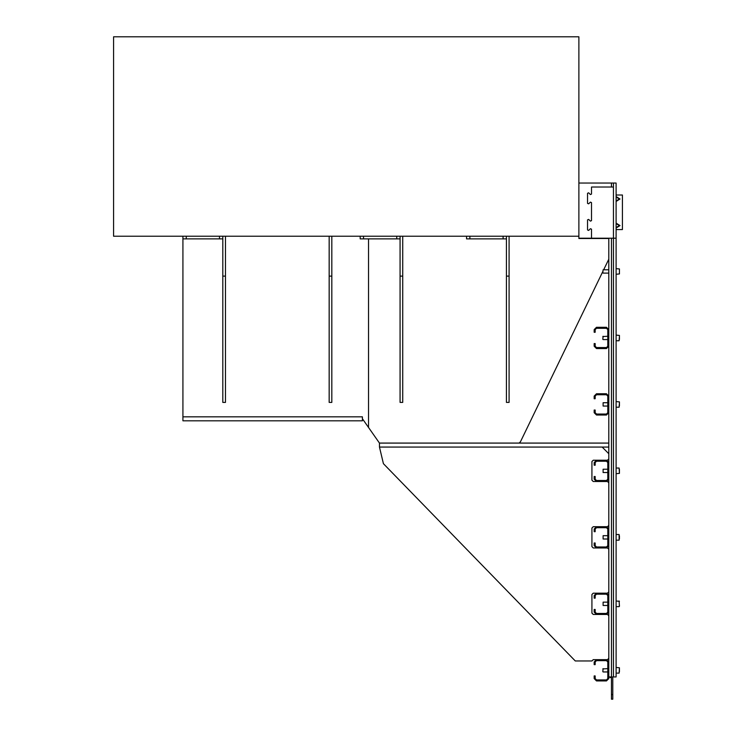 <?xml version="1.0" encoding="UTF-8"?>
<svg xmlns="http://www.w3.org/2000/svg" width="736" height="736" viewBox="0 0 736 736"><rect width="100%" height="100%" fill="white"/><g stroke="black" fill="none" stroke-linecap="round" stroke-linejoin="round"><path stroke-width="1.1" d="M578.882 236.219L578.882 36.8L113.574 36.8L113.574 236.219L578.882 236.219L578.882 238.51L608.801 238.51M602.812 271.52L520.472 441.747L519.138 443.081L379.463 443.081L362.397 418.71M182.924 416.824L362.397 416.824L362.397 420.808L182.924 420.808L182.924 236.219M608.801 259.201L603.658 269.79M368.524 238.878L368.524 427.46M225.464 236.219L225.464 276.101L222.806 276.101L222.806 402.399L225.464 402.399L225.464 276.101M222.806 236.219L222.806 276.101M402.73 236.219L402.73 276.101L400.071 276.101L400.071 402.399L402.73 402.399L402.73 276.101M400.071 236.219L400.071 276.101M509.091 236.219L509.091 276.101L506.432 276.101L506.432 402.399L509.091 402.399L509.091 276.101M506.432 236.219L506.432 276.101M331.826 236.219L331.826 276.101L329.167 276.101L329.167 402.399L331.826 402.399L331.826 276.101M329.167 236.219L329.167 276.101M222.806 238.878L182.924 238.878M219.484 238.878L219.484 236.219M186.245 238.878L186.245 236.219M400.071 238.878L360.189 238.878L360.189 236.219M396.75 238.878L396.75 236.219M363.51 238.878L363.51 236.219M506.432 238.878L466.541 238.878L466.541 236.219M503.102 238.878L503.102 236.219M469.872 238.878L469.872 236.219M602.812 671.646L603.106 668.619L602.812 671.646M619.436 668.739L619.436 671.83M619.436 606.308L619.105 600.99L619.436 606.308L619.436 605.351L619.105 606.639L616.106 606.639M619.436 272.992L619.436 269.91M602.812 272.817L603.106 269.79L602.812 272.817M616.106 407.22L619.105 407.22L619.436 402.85M619.436 405.941L619.436 401.902L616.106 401.571M616.106 340.75L619.105 340.75L619.436 336.38M619.436 339.462L619.436 335.432L616.106 335.092M602.812 339.287L603.106 336.26L602.812 339.287M603.106 602.149L603.106 605.47L603.106 602.149L607.798 602.149M619.436 535.799L619.436 538.881M603.106 535.679L603.106 539L603.106 535.679L607.798 535.679M619.436 469.32L619.436 472.411M603.106 469.209L603.106 472.53L603.106 469.209L607.798 469.209M603.106 402.73L603.106 406.051L603.106 402.73L607.798 402.73M616.106 268.622L619.436 268.953L619.436 273.939L616.106 274.27M578.882 238.216L591.514 238.216L591.514 229.181L591.514 238.216L613.447 238.216L613.447 183.043L616.106 183.043L616.106 238.216L613.447 238.216L613.447 676.936L616.106 676.936L616.106 238.216L613.447 238.216L613.447 676.936L611.46 676.936L611.46 238.216L613.447 238.216L613.447 187.027L591.514 187.027L611.46 187.027L611.46 183.043L578.882 183.043M608.801 238.216L611.46 238.216L611.46 676.936L608.801 676.936L608.801 238.216M591.514 229.181L590.382 228.712L591.514 229.181L590.382 228.712L588.662 230.432L587.53 229.963L587.53 219.871L588.662 219.402L590.382 221.122L591.514 220.653L591.514 202.593L590.382 202.124L588.662 203.844L587.53 203.375L587.53 193.283L588.662 192.814L590.382 194.534L591.514 194.065L591.514 187.027L591.514 194.065L590.382 194.534L591.514 194.065M613.447 183.043L611.46 183.043M591.514 202.593L590.382 202.124L591.514 202.593L591.514 220.653L590.382 221.122L591.514 220.653M588.662 230.432L587.53 229.963L588.662 230.432L590.382 228.712M587.53 219.871L588.662 219.402L587.53 219.871L587.53 229.963M588.662 203.844L587.53 203.375L588.662 203.844L590.382 202.124M587.53 193.283L588.662 192.814L587.53 193.283L587.53 203.375M590.382 194.534L588.662 192.814M590.382 221.122L588.662 219.402M596.5 679.926L595.166 678.592L595.166 675.933L594.173 675.933L594.173 678.592L596.5 680.92L606.473 680.92L608.801 678.592L608.801 661.977L606.473 659.649L596.5 659.649L594.173 661.977L594.173 664.636L595.166 664.636L595.166 661.977L596.5 660.643L606.473 660.643L607.798 661.977L607.798 678.592L606.473 679.926L596.5 679.926M594.173 678.592L596.5 680.92M606.473 680.92L608.801 678.592M608.801 661.977L606.473 659.649L607.467 659.649L608.801 658.315L607.467 659.649L606.473 659.649M608.801 447.065L379.463 447.065L383.419 463.68L575.294 660.974L591.919 660.974L593.244 659.649L596.5 659.649L594.173 661.977M596.5 613.447L595.166 612.122L595.166 609.463L594.173 609.463L594.173 612.122L596.5 614.45L606.473 614.45L608.801 612.122L608.801 595.507L606.473 593.179L596.5 593.179L594.173 595.507L594.173 598.166L595.166 598.166L595.166 595.507L596.5 594.173L606.473 594.173L607.798 595.507L607.798 612.122L606.473 613.447L596.5 613.447M594.173 612.122L596.5 614.45L593.244 614.45L591.919 613.116L591.919 594.504L593.244 593.179L596.5 593.179L594.173 595.507M607.467 614.45L608.801 615.774L607.467 614.45L606.473 614.45L608.801 612.122M608.801 595.507L606.473 593.179L607.467 593.179L608.801 591.845L607.467 593.179L606.473 593.179M596.5 546.977L595.166 545.652L595.166 542.993L594.173 542.993L594.173 545.652L596.5 547.97L606.473 547.97L608.801 545.652L608.801 529.028L606.473 526.7L596.5 526.7L594.173 529.028L594.173 531.686L595.166 531.686L595.166 529.028L596.5 527.703L606.473 527.703L607.798 529.028L607.798 545.652L606.473 546.977L596.5 546.977M594.173 545.652L596.5 547.97L593.244 547.97L591.919 546.646L591.919 528.034L593.244 526.7L596.5 526.7L594.173 529.028M607.467 547.97L608.801 549.304L607.467 547.97L606.473 547.97L608.801 545.652M608.801 529.028L606.473 526.7L607.467 526.7L608.801 525.375L607.467 526.7L606.473 526.7M596.5 480.507L595.166 479.173L595.166 476.514L594.173 476.514L594.173 479.173L596.5 481.5L606.473 481.5L608.801 479.173L608.801 462.558L606.473 460.23L596.5 460.23L594.173 462.558L594.173 465.216L595.166 465.216L595.166 462.558L596.5 461.224L606.473 461.224L607.798 462.558L607.798 479.173L606.473 480.507L596.5 480.507M594.173 479.173L596.5 481.5L593.244 481.5L591.919 480.176L591.919 461.564L593.244 460.23L596.5 460.23L594.173 462.558M607.467 481.5L608.801 482.834L607.467 481.5L606.473 481.5L608.801 479.173M608.801 462.558L606.473 460.23L607.467 460.23L608.801 458.905L607.467 460.23L606.473 460.23M596.5 414.037L595.166 412.703L595.166 410.044L594.173 410.044L594.173 412.703L596.5 415.03L606.473 415.03L608.801 412.703L608.801 396.088L606.473 393.76L596.5 393.76L594.173 396.088L594.173 398.746L595.166 398.746L595.166 396.088L596.5 394.754L606.473 394.754L607.798 396.088L607.798 412.703L606.473 414.037L596.5 414.037M594.173 412.703L596.5 415.03M606.473 415.03L608.801 412.703M608.801 396.088L606.473 393.76M596.5 393.76L594.173 396.088M596.5 347.558L595.166 346.233L595.166 343.574L594.173 343.574L594.173 346.233L596.5 348.56L606.473 348.56L608.801 346.233L608.801 329.608L606.473 327.29L596.5 327.29L594.173 329.608L594.173 332.267L595.166 332.267L595.166 329.608L596.5 328.284L606.473 328.284L607.798 329.608L607.798 346.233L606.473 347.558L596.5 347.558M594.173 346.233L596.5 348.56M606.473 348.56L608.801 346.233M608.801 329.608L606.473 327.29M596.5 327.29L594.173 329.608M379.463 447.065L379.463 443.081L608.801 443.081M602.149 447.065L608.801 453.716M591.919 660.974L593.244 659.649L596.5 659.649M591.919 594.504L593.244 593.179L596.5 593.179M591.919 528.034L593.244 526.7L596.5 526.7M591.919 461.564L593.244 460.23L596.5 460.23M593.244 481.5L591.919 480.176M593.244 547.97L591.919 546.646M593.244 614.45L591.919 613.116M611.46 694.545L612.784 694.545L612.784 699.2L611.46 699.2L611.46 676.936M612.784 694.545L612.784 676.936M610.126 676.936L610.126 677.552L611.46 677.69M616.106 223.68L619.5 225.584L616.106 227.479M616.106 197.092L619.5 198.996L616.106 200.891M616.106 229.568L622.426 229.568L622.426 195.003L616.106 195.003M616.106 201.462L619.997 198.996L616.106 196.53M616.106 228.05L619.997 225.584L616.106 223.118M616.106 667.46L619.436 667.791L619.105 673.109L616.106 673.109M616.106 534.511L619.105 534.511L619.105 540.16L616.106 540.16M616.106 468.041L619.105 468.041L619.436 473.358L616.106 473.69M611.322 676.936L611.322 677.552M607.798 668.619L602.812 668.923M607.798 671.95L603.106 671.95L607.798 671.95M607.798 339.581L603.106 339.581L607.798 339.581M607.798 336.26L602.812 336.554M619.436 601.321L616.106 600.99M607.798 605.47L603.106 605.47M607.798 539L603.106 539M607.798 472.53L603.106 472.53M607.798 406.051L603.106 406.051M608.801 273.111L603.106 273.111M608.801 269.79L603.106 269.79"/></g></svg>

